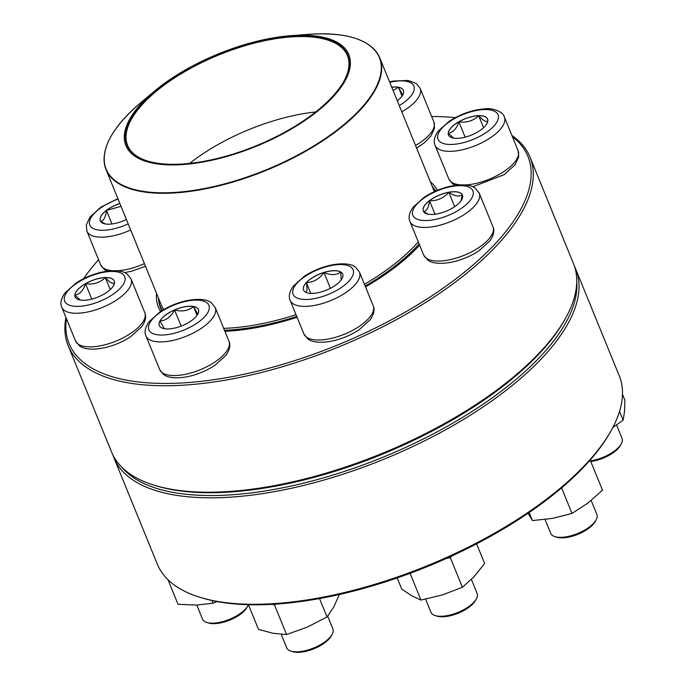 <?xml version="1.0" encoding="UTF-8"?>
<svg xmlns="http://www.w3.org/2000/svg" width="686" height="686" viewBox="0 0 686 686"><rect width="100%" height="100%" fill="white"/><g stroke="black" fill="none" stroke-linecap="round" stroke-linejoin="round"><path stroke-width="1.03" d="M511.893 135.468A249.43 103.432 157.8 0 1 530.021 157.137A249.43 103.432 157.8 0 1 428.716 300.537A249.43 103.432 157.8 0 1 173.601 385.618A249.43 103.432 157.8 0 1 68.146 345.624A249.43 103.432 157.8 0 1 65.933 317.464M68.146 345.624L111.595 452.1A249.43 103.432 -22.2 0 0 154.787 485.388A249.43 103.432 -22.2 0 0 217.05 492.085A249.43 103.432 -22.2 0 0 565.907 317.609A249.43 103.432 -22.2 0 0 573.47 263.613L530.021 157.137M66.413 318.638A247.766 102.746 -22.2 0 0 173.867 383.32A247.766 102.746 -22.2 0 0 449.296 283.781A247.766 102.746 -22.2 0 0 512.373 136.643M455.298 117.64A247.766 102.746 -22.2 0 0 431.666 116.517M98.578 259.711A247.766 102.746 -22.2 0 0 83.572 278.705M160.644 311.453A151.323 62.752 157.8 0 1 156.579 293.428M430.319 181.721A151.323 62.752 157.8 0 1 437.436 190.305M419.626 245.142A151.323 62.752 157.8 0 1 365.501 286.911M297.081 317.275A151.323 62.752 157.8 0 1 224.905 331.321M565.907 317.609L564.99 319.282A247.766 102.746 157.8 0 1 218.457 492.591A247.766 102.746 157.8 0 1 156.605 485.937L154.787 485.388M435.713 191.034A149.659 62.057 -22.2 0 0 433.586 188.05M158.672 300.245A149.659 62.057 -22.2 0 0 160.524 307.928A149.659 62.057 -22.2 0 0 161.845 310.689M105.318 277.538A21.12 8.755 157.8 0 1 114.245 280.926A21.12 8.755 157.8 0 1 98.004 297.021A21.12 8.755 157.8 0 1 75.134 296.892A21.12 8.755 157.8 0 1 83.718 284.75A21.12 8.755 157.8 0 1 105.318 277.538M196.771 605.069L202.524 619.149A24.945 10.341 -22.2 0 0 206.838 622.485A24.945 10.341 -22.2 0 0 213.063 623.154A24.945 10.341 -22.2 0 0 247.955 605.704A24.945 10.341 -22.2 0 0 248.435 604.718L258.502 629.396L273.079 633.298L286.577 634.524L274.511 604.975L272.479 604.306M247.955 605.704L247.037 607.376A23.281 9.655 157.8 0 1 229.836 620.067A23.281 9.655 157.8 0 1 208.664 623.034L206.838 622.485M80.416 300.074L74.903 295.1A21.12 8.755 -22.2 0 0 75.151 296.927M85.527 283.73A21.12 8.755 -22.2 0 0 74.903 295.1C79.713 294.414 83.255 290.624 85.527 283.73C93.356 284.81 99.967 282.769 105.344 277.616A21.12 8.755 -22.2 0 0 85.527 283.73L91.795 299.087M114.262 280.96A21.12 8.755 -22.2 0 0 105.344 277.616C109.657 282.452 112.718 284.201 114.536 282.855M114.485 283.009L113.267 286.079M105.344 277.616L110.232 289.595M432.171 186.258A149.239 61.886 157.8 0 1 435.524 191.12M419.129 243.924A149.239 61.886 157.8 0 1 365.158 286.062M296.746 316.469A149.239 61.886 157.8 0 1 224.468 330.266M162.385 310.355A149.239 61.886 157.8 0 1 160.335 306.376A149.239 61.886 157.8 0 1 158.432 297.973M275.763 37.456A120.393 49.924 157.8 0 1 290.881 35.663A120.393 49.924 157.8 0 1 332.127 97.918A120.393 49.924 157.8 0 1 168.096 164.854A120.393 49.924 157.8 0 1 154.016 91.521A120.393 49.924 157.8 0 1 275.763 37.456M275.395 38.064A119.227 49.443 157.8 0 1 344.106 80.845A119.227 49.443 157.8 0 1 256.024 145.861A119.227 49.443 157.8 0 1 147.593 161.039A119.227 49.443 157.8 0 1 147.43 98.244A119.227 49.443 157.8 0 1 275.395 38.064M147.867 161.124A118.729 49.238 157.8 0 1 127.587 145.363A118.729 49.238 157.8 0 1 275.403 38.742A118.729 49.238 157.8 0 1 347.433 55.643A118.729 49.238 157.8 0 1 343.969 81.094M113.885 457.708L157.334 564.175A249.43 103.432 -22.2 0 0 200.518 597.463A249.43 103.432 -22.2 0 0 427.352 565.701A249.43 103.432 -22.2 0 0 611.646 429.693A249.43 103.432 -22.2 0 0 619.209 375.688L575.76 269.221A249.43 103.432 157.8 0 1 383.903 459.226A249.43 103.432 157.8 0 1 113.885 457.708A249.43 103.432 157.8 0 1 112.838 454.861M574.516 266.46A249.43 103.432 157.8 0 1 575.76 269.221M611.646 429.693L610.729 431.357A247.766 102.746 157.8 0 1 427.67 566.465A247.766 102.746 157.8 0 1 202.344 598.02L200.518 597.463M121.868 467.277A247.766 102.746 -22.2 0 0 383.071 457.193A247.766 102.746 -22.2 0 0 576.755 281.637M168.019 579.764L178.034 604.28L196.085 605.095L213.046 603.226L211.94 600.516M216.982 601.545L213.046 603.226M174.553 309.892A21.12 8.755 157.8 0 1 198.434 309.6A21.12 8.755 157.8 0 1 182.193 325.687A21.12 8.755 157.8 0 1 159.324 325.558A21.12 8.755 157.8 0 1 174.553 309.892M281.209 634.318L286.714 647.824A24.945 10.341 -22.2 0 0 291.036 651.151A24.945 10.341 -22.2 0 0 314.917 647.464A24.945 10.341 -22.2 0 0 332.144 634.37A24.945 10.341 -22.2 0 0 332.899 628.968L327.685 616.182M332.144 634.37L331.227 636.042A23.281 9.655 157.8 0 1 314.025 648.733A23.281 9.655 157.8 0 1 292.853 651.7L291.036 651.151M164.314 328.757L159.984 321.074A21.12 8.755 -22.2 0 0 159.341 325.593M174.587 309.969A21.12 8.755 -22.2 0 0 159.984 321.074C166.089 320.499 170.951 316.795 174.587 309.969C182.116 311.933 188.427 310.792 193.512 306.539A21.12 8.755 -22.2 0 0 174.587 309.969L181.164 326.09M198.451 309.635A21.12 8.755 -22.2 0 0 193.512 306.539L197.834 314.214M193.512 306.539L197.088 315.303M319.522 598.552L327.042 616.98L307.354 627.09L286.577 634.524M276.046 604.083L274.511 604.975M339.441 594.29L333.79 606.973L327.042 616.98M306.359 282.538A21.12 8.755 157.8 0 1 327.025 271.596A21.12 8.755 157.8 0 1 342.657 274.048A21.12 8.755 157.8 0 1 326.416 290.144A21.12 8.755 157.8 0 1 303.546 290.007A21.12 8.755 157.8 0 1 306.359 282.538M425.594 599.187L430.937 612.272A24.945 10.341 -22.2 0 0 435.25 615.599A24.945 10.341 -22.2 0 0 473.803 602.257A24.945 10.341 -22.2 0 0 476.367 598.827A24.945 10.341 -22.2 0 0 477.122 593.424L471.411 579.438M476.367 598.827L475.449 600.49A23.281 9.655 157.8 0 1 458.248 613.19A23.281 9.655 157.8 0 1 437.076 616.157L435.25 615.599M342.674 274.083A21.12 8.755 -22.2 0 0 340.71 272.008L341.156 279.965M307.105 292.802L306.067 292.408M305.562 292.193C307.096 292.125 307.379 288.926 306.385 282.606A21.12 8.755 -22.2 0 0 303.564 290.049M323.964 272.505A21.12 8.755 -22.2 0 0 306.385 282.606C313.476 282.366 319.333 279.005 323.964 272.505C330.815 275.438 336.397 275.275 340.71 272.008A21.12 8.755 -22.2 0 0 323.964 272.505L330.403 288.3M306.385 282.606L310.784 293.385M397.203 577.938L401.756 589.094L411.909 595.911L420.972 600.061L410.065 573.325M451.465 556.14L450.35 557.718L462.407 587.267L442.238 595.002L420.972 600.061M450.35 557.718L446.329 558.473M476.607 543.844L484.625 563.498L474.06 576.72L462.407 587.267M423.519 211.485A21.12 8.755 157.8 0 1 423.322 211.074A21.12 8.755 157.8 0 1 439.563 194.978A21.12 8.755 157.8 0 1 462.433 195.107A21.12 8.755 157.8 0 1 446.697 210.988A21.12 8.755 157.8 0 1 423.519 211.485M545.061 519.508L550.704 533.339A24.945 10.341 -22.2 0 0 550.944 533.819A24.945 10.341 -22.2 0 0 555.025 536.666A24.945 10.341 -22.2 0 0 577.706 533.485A24.945 10.341 -22.2 0 0 596.134 519.885A24.945 10.341 -22.2 0 0 596.889 514.483L591.178 500.488M596.134 519.885L595.216 521.557A23.281 9.655 157.8 0 1 578.015 534.248A23.281 9.655 157.8 0 1 556.843 537.215L555.025 536.666M462.441 195.15A21.12 8.755 -22.2 0 0 462.261 194.764A21.12 8.755 -22.2 0 0 448.833 192.312C454.544 196.23 459.02 197.054 462.261 194.764L460.975 200.955M428.21 214.186L423.588 211.58M423.545 211.554C426.778 211.065 428.75 207.455 429.479 200.706A21.12 8.755 -22.2 0 0 423.331 211.108M448.833 192.312A21.12 8.755 -22.2 0 0 429.479 200.706C437.196 201.007 443.645 198.211 448.833 192.312L454.698 206.692M429.479 200.706L435.001 214.238M529.146 512.528L532.439 520.588L528.091 513.248M561.594 487.883L572.013 513.42L552.77 518.342L532.439 520.588M590.166 460.049L602.531 490.19L587.816 503.138L572.013 513.42M590.475 460.64L588.794 461.592M457.408 138.366A21.12 8.755 157.8 0 1 448.473 134.979A21.12 8.755 157.8 0 1 464.722 118.892A21.12 8.755 157.8 0 1 487.583 119.021A21.12 8.755 157.8 0 1 479.008 131.163A21.12 8.755 157.8 0 1 457.408 138.366M590.569 460.863A24.945 10.341 -22.2 0 0 621.293 443.799A24.945 10.341 -22.2 0 0 622.048 438.397L616.568 424.96M621.293 443.799L620.376 445.463A23.281 9.655 157.8 0 1 590.835 461.507M487.6 119.055A21.12 8.755 -22.2 0 0 478.682 115.702A21.12 8.755 -22.2 0 0 458.865 121.825C466.694 122.905 473.306 120.865 478.682 115.702C482.995 120.547 486.057 122.297 487.875 120.95M487.823 121.105L486.606 124.175M453.755 138.169L448.241 133.195A21.12 8.755 -22.2 0 0 448.49 135.013M458.865 121.825A21.12 8.755 -22.2 0 0 448.241 133.195C453.052 132.501 456.593 128.711 458.865 121.825L465.134 137.183M478.682 115.702L483.579 127.69M619.535 411.403L623.137 420.209L612.83 427.472M622.476 394.304L624.869 400.161L624.543 411.523L623.137 420.209M391.74 87.182A21.12 8.755 157.8 0 1 403.394 90.355A21.12 8.755 157.8 0 1 397.28 100.773M393.087 90.501L398.463 87.293A21.12 8.755 -22.2 0 0 391.766 87.251M403.411 90.389A21.12 8.755 -22.2 0 0 398.463 87.293L402.793 94.977M398.463 87.293L402.039 96.057M126.396 219.469A21.12 8.755 157.8 0 1 100.293 220.798A21.12 8.755 157.8 0 1 119.87 203.485M105.181 223.919L100.559 221.312M100.525 221.286C103.749 220.798 105.73 217.179 106.45 210.431A21.12 8.755 -22.2 0 0 100.31 220.832M119.904 203.553A21.12 8.755 -22.2 0 0 106.45 210.431L121.045 206.357M106.45 210.431L111.972 223.962M78.376 306.359A32.422 13.446 -22.2 0 0 125.109 279.511A32.422 13.446 -22.2 0 0 80.579 280.857A32.422 13.446 -22.2 0 0 78.376 306.359M144.772 312.602C146.555 316.366 145.552 321.057 141.736 326.682L130.803 336.586C123.429 341.448 115.308 345.024 106.433 347.313C90.526 350.975 82.543 348.445 79.31 345.684L75.486 340.873A37.413 15.512 -22.2 0 0 91.307 346.867A37.413 15.512 -22.2 0 0 129.577 334.108A37.413 15.512 -22.2 0 0 144.772 312.602L131.043 278.97A37.413 15.512 157.8 0 1 115.848 300.485A37.413 15.512 157.8 0 1 77.587 313.245A37.413 15.512 157.8 0 1 61.766 307.251C59.974 303.478 60.985 298.787 64.793 293.162L75.734 283.258C83.1 278.396 91.229 274.82 100.096 272.531C116.003 268.878 123.995 271.407 127.227 274.16L131.043 278.97M418.297 241.884A147.824 61.303 157.8 0 1 364.438 284.304M296.035 314.72A147.824 61.303 157.8 0 1 223.687 328.345M163.791 309.523A147.824 61.303 157.8 0 1 161.159 304.644L106.013 169.528A147.824 61.303 157.8 0 1 104.787 152.403M368.656 44.727A147.824 61.303 157.8 0 1 379.752 57.813A147.824 61.303 157.8 0 1 195.699 190.562A147.824 61.303 157.8 0 1 106.013 169.528C99.513 150.543 111.038 128.308 140.596 102.814L140.596 102.814A147.576 61.2 -22.2 0 0 195.63 190.073A147.576 61.2 -22.2 0 0 369.265 98.321A147.576 61.2 -22.2 0 0 308.374 34.343L290.881 35.663M189.688 163.379A118.729 49.238 157.8 0 1 305.819 113.276A118.729 49.238 157.8 0 1 315.671 111.964M185.529 329.366A32.422 13.446 -22.2 0 0 201.298 300.519A32.422 13.446 -22.2 0 0 149.822 322.84A32.422 13.446 -22.2 0 0 185.529 329.366M228.961 341.268C230.753 345.032 229.741 349.731 225.934 355.348L214.992 365.252C207.618 370.114 199.497 373.699 190.631 375.988C174.724 379.641 166.732 377.111 163.5 374.35L159.675 369.54A37.413 15.512 -22.2 0 0 201.984 369.008A37.413 15.512 -22.2 0 0 228.961 341.268L215.241 307.645A37.413 15.512 157.8 0 1 188.264 335.385A37.413 15.512 157.8 0 1 145.955 335.917C144.171 332.144 145.175 327.454 148.982 321.837L159.924 311.933C167.298 307.062 175.419 303.486 184.294 301.197C200.201 297.544 208.184 300.074 211.417 302.835L215.241 307.645M348.814 281.26A32.422 13.446 -22.2 0 0 324.375 267.308A32.422 13.446 -22.2 0 0 296.12 297.527A32.422 13.446 -22.2 0 0 348.814 281.26M373.184 305.716C374.968 309.489 373.964 314.179 370.157 319.805L359.215 329.709C351.841 334.571 343.72 338.147 334.845 340.436C318.939 344.098 310.955 341.559 307.722 338.807L303.898 333.996A37.413 15.512 -22.2 0 0 331.604 338.335A37.413 15.512 -22.2 0 0 368.211 318.964A37.413 15.512 -22.2 0 0 373.184 305.716L359.464 272.093A37.413 15.512 157.8 0 1 354.482 285.342A37.413 15.512 157.8 0 1 317.875 304.713A37.413 15.512 157.8 0 1 290.178 300.374C288.386 296.601 289.398 291.91 293.205 286.285L304.147 276.381C311.521 271.519 319.642 267.943 328.508 265.654C344.415 261.992 352.407 264.53 355.64 267.283L359.464 272.093M472.585 190.202A32.422 13.446 -22.2 0 0 422.259 199.326A32.422 13.446 -22.2 0 0 433.775 219.743A32.422 13.446 -22.2 0 0 472.585 190.202M492.951 226.783C494.743 230.547 493.731 235.247 489.924 240.863L478.982 250.767C471.616 255.629 463.487 259.205 454.621 261.503C438.68 265.156 430.757 262.601 427.592 259.934L423.674 255.055A37.413 15.512 -22.2 0 0 424.025 255.784A37.413 15.512 -22.2 0 0 465.074 254.909A37.413 15.512 -22.2 0 0 492.951 226.783L479.231 193.16A37.413 15.512 157.8 0 1 450.453 221.655A37.413 15.512 157.8 0 1 409.945 221.432C408.161 217.659 409.165 212.969 412.972 207.352L423.914 197.448C431.288 192.577 439.409 189.002 448.284 186.712C464.216 183.051 472.14 185.606 475.312 188.281L479.231 193.16A37.413 15.512 157.8 0 0 478.871 192.423M484.342 109.554A32.422 13.446 -22.2 0 0 437.608 136.394A32.422 13.446 -22.2 0 0 482.138 135.056A32.422 13.446 -22.2 0 0 484.342 109.554M464.954 184.954A37.413 15.512 -22.2 0 0 503.061 172.1A37.413 15.512 -22.2 0 0 518.11 150.688L504.39 117.066A37.413 15.512 157.8 0 1 475.604 145.569A37.413 15.512 157.8 0 1 435.104 145.338C433.312 141.573 434.324 136.874 438.131 131.258L449.073 121.353C460.983 113.722 473.263 109.52 485.911 108.765C491.236 107.848 503.232 111.209 504.39 117.066M455.324 185.331L452.614 183.754L448.824 178.96A37.413 15.512 -22.2 0 0 460.417 184.868M399.261 105.618A32.422 13.446 -22.2 0 0 413.864 86.084A32.422 13.446 -22.2 0 0 389.759 82.337M415.527 145.466A37.413 15.512 -22.2 0 0 433.912 122.022L420.192 88.4A37.413 15.512 157.8 0 1 401.799 111.844M118.086 199.103A32.422 13.446 -22.2 0 0 90.132 225.703A32.422 13.446 -22.2 0 0 128.188 223.85M107.145 271.142L104.469 269.589L100.645 264.779A37.413 15.512 -22.2 0 0 100.996 265.516A37.413 15.512 -22.2 0 0 112.238 270.687M130.683 229.982A37.413 15.512 157.8 0 1 87.276 231.894A37.413 15.512 157.8 0 1 86.925 231.156L86.29 225.034L89.952 217.076L100.885 207.172L117.915 198.683M116.774 270.773A37.413 15.512 -22.2 0 0 144.412 263.604M75.486 340.873L61.766 307.251M160.335 306.376L162.042 310.569M308.374 34.343C347.322 31.873 371.117 39.702 379.752 57.813L434.367 191.634M154.016 91.521L140.596 102.814M159.675 369.54L145.955 335.917M303.898 333.996L290.178 300.374M423.674 255.055L409.945 221.432M448.824 178.96L435.104 145.338M518.11 150.688L518.745 156.811L515.083 164.769L504.141 174.673L472.731 186.798M433.912 122.022L434.547 128.145L430.885 136.102L424.308 142.799L416.599 148.116M420.192 88.4L416.368 83.581L408.179 80.459L393.438 81.034L389.571 81.874M100.645 264.779L86.925 231.156M145.509 266.305L131.592 271.227L124.552 272.608"/></g></svg>
